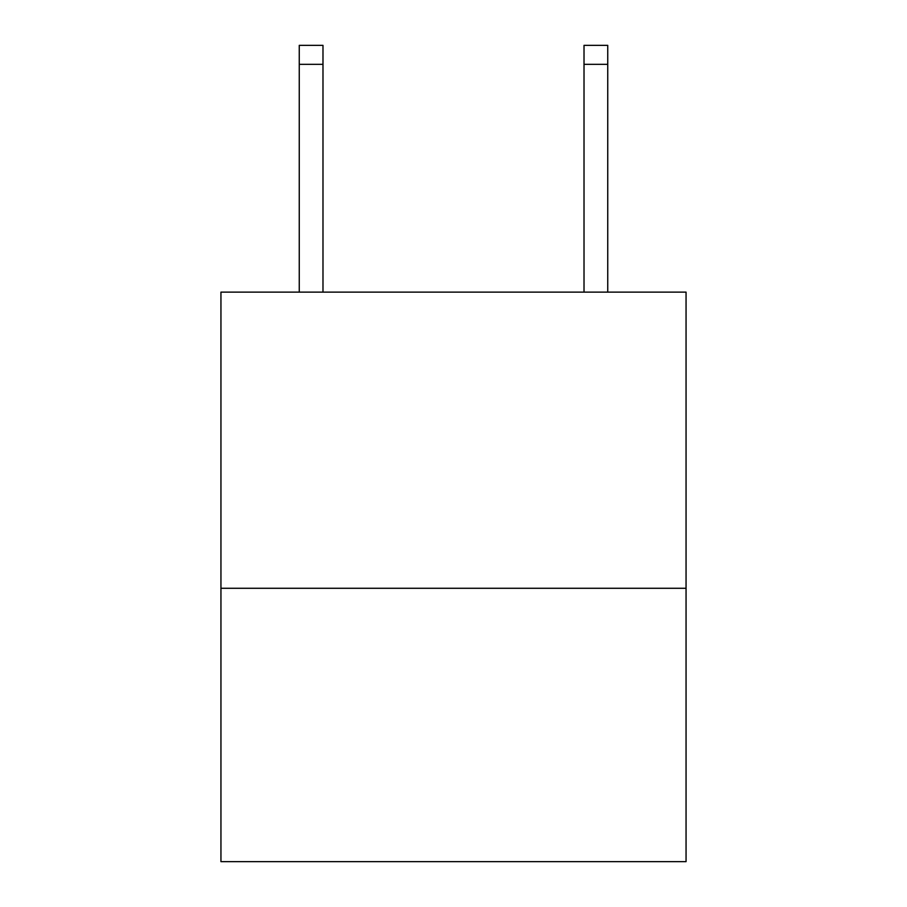 <?xml version="1.0" encoding="UTF-8"?>
<svg xmlns="http://www.w3.org/2000/svg" width="907" height="907" viewBox="0 0 907 907"><rect width="100%" height="100%" fill="white"/><g stroke="black" fill="none" stroke-linecap="round" stroke-linejoin="round"><path stroke-width="1.36" d="M686.055 588.28L686.055 292.133L220.945 292.133L220.945 861.65L686.055 861.65L686.055 588.28L220.945 588.28M584.017 292.133L584.017 45.35L607.747 45.35L607.747 292.133M584.017 45.35L607.747 45.35M322.983 292.133L322.983 64.329L299.253 64.329L299.253 45.35L322.983 45.35L322.983 64.329M299.253 292.133L299.253 64.329M584.017 64.329L607.747 64.329"/></g></svg>
